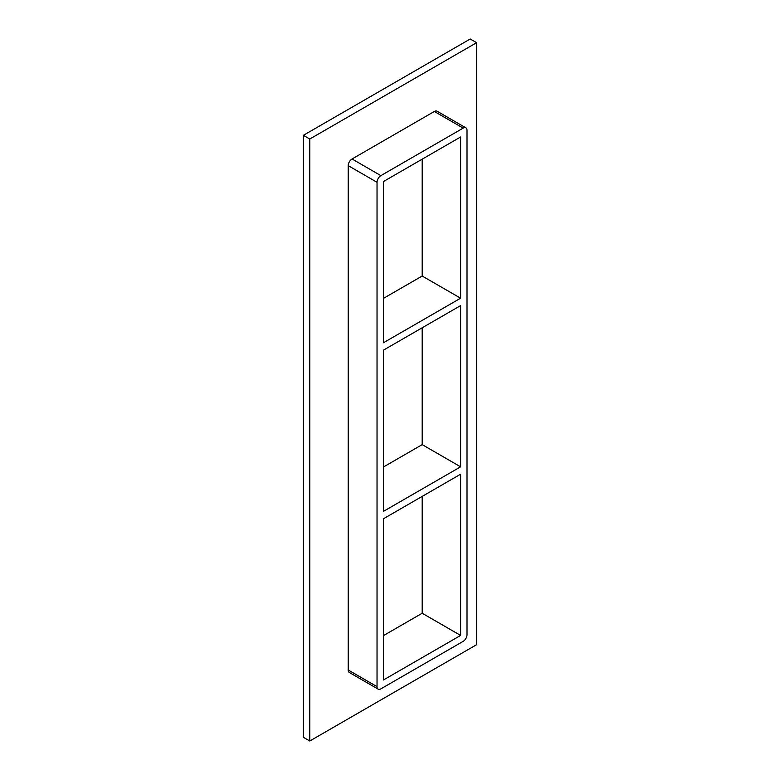 <?xml version="1.0" encoding="UTF-8"?>
<svg xmlns="http://www.w3.org/2000/svg" width="780" height="780" viewBox="0 0 780 780"><rect width="100%" height="100%" fill="white"/><g stroke="black" fill="none" stroke-linecap="round" stroke-linejoin="round"><path stroke-width="1.17" d="M383.438 350.161L460.61 305.604L460.61 466.82L383.438 511.378L383.438 350.161M460.61 298.204L383.438 342.761L383.438 181.545L460.61 136.987L460.61 298.204L422.185 276.023L383.438 298.389M422.185 276.023L422.185 159.169M383.438 518.768L460.61 474.211L460.61 635.437L383.438 679.984L383.438 518.768M460.61 466.82L422.185 444.629L383.438 467.005M422.185 444.629L422.185 327.785M309.787 741L476.619 644.68L476.619 42.695L309.787 139.016L309.787 741L303.381 737.305L303.381 135.32L309.787 139.016M465.884 127.842L437.073 111.209A5.431 3.139 120 0 0 434.353 111.472L352.053 158.983A5.431 3.139 120 0 0 348.212 165.643L348.212 670A5.431 3.139 120 0 0 349.333 672.496L378.154 689.13A5.431 3.139 120 0 0 380.874 688.867L463.174 641.345A5.431 3.139 120 0 0 467.015 634.696L467.015 130.328A5.431 3.139 120 0 0 465.884 127.842A5.431 3.139 120 0 0 463.174 128.115L380.874 175.627A5.431 3.139 120 0 0 377.032 182.286L377.032 686.644A5.431 3.139 120 0 0 378.154 689.13M476.619 42.695L470.213 39L303.381 135.32M383.438 635.622L422.185 613.246L422.185 496.402M422.185 613.246L460.61 635.437M434.353 111.472L463.174 128.115M352.053 158.983L380.874 175.627M377.032 182.286L348.212 165.643M348.212 670L377.032 686.644"/></g></svg>
